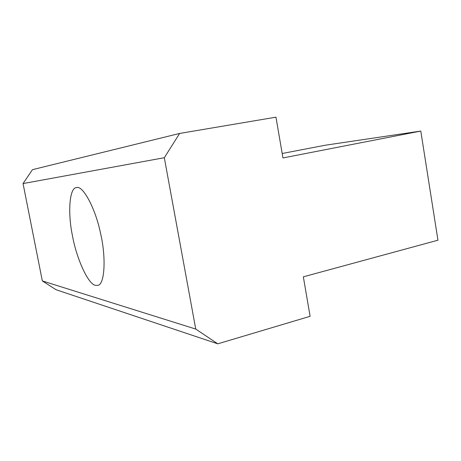 <?xml version="1.0" encoding="UTF-8"?>
<svg xmlns="http://www.w3.org/2000/svg" width="461" height="461" viewBox="0 0 461 461"><rect width="100%" height="100%" fill="white"/><g stroke="black" fill="none" stroke-linecap="round" stroke-linejoin="round"><path stroke-width="0.69" d="M95.485 285.324C88.322 284.593 76.549 258.621 72.521 236.032C67.686 213.627 69.265 187.736 76.405 187.644C82.444 184.682 95.392 207.796 100.607 233.6C106.237 257.463 104.814 285.088 97.64 285.376L95.485 285.324M420.789 131.068L437.95 240.204L303.338 276.825L310.109 316.309L217.788 343.831L195.741 329.068L164.318 157.714L179.623 133.448L275.955 117.169L282.95 157.944L420.789 131.068L325.287 145.215L282.184 153.496M179.623 133.448L32.454 169.665L23.05 183.57L42.331 280.928L56.092 289.739L217.788 343.831M195.741 329.068L42.331 280.928M164.318 157.714L23.05 183.57"/></g></svg>
